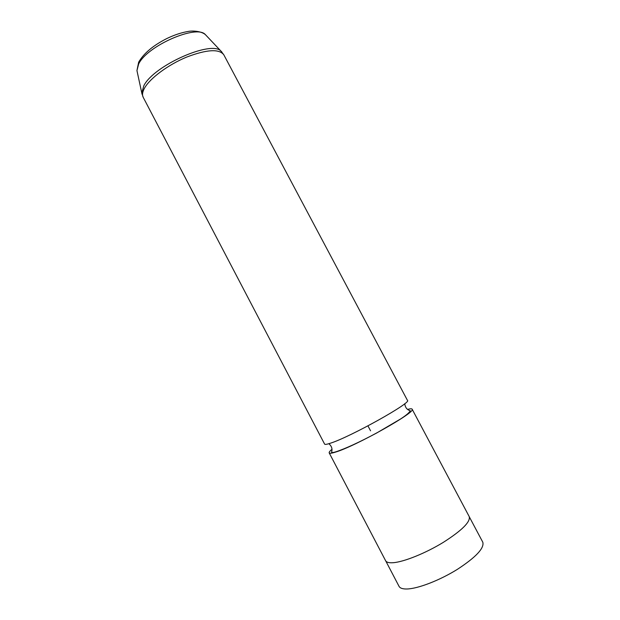 <?xml version="1.0" encoding="UTF-8"?>
<svg xmlns="http://www.w3.org/2000/svg" width="620" height="620" viewBox="0 0 620 620"><rect width="100%" height="100%" fill="white"/><g stroke="black" fill="none" stroke-linecap="round" stroke-linejoin="round"><path stroke-width="0.93" d="M469.371 516.941L482.786 542.182C484.483 548.088 476.028 557.14 457.428 569.315C439.836 580.289 418.12 588.675 407.069 588.985C402.713 589.101 400.039 588.217 399.032 586.334L385.787 561.015M407.681 409.386C410.3 408.673 411.781 408.596 412.122 409.161L469.232 516.623C470.58 521.885 461.916 530.48 443.222 542.415C425.576 553.211 404.046 561.867 393.281 562.704C389.05 563.03 386.485 562.363 385.601 560.712L329.197 452.887C328.925 452.282 329.825 451.104 331.894 449.345M412.122 409.161C417.128 411.595 355.399 446.33 335.397 452.143C331.646 453.321 329.577 453.569 329.197 452.887M330.669 443.122C326.957 444.37 324.934 444.695 324.601 444.083L143.197 97.301C141.972 94.914 142.46 91.776 144.669 87.877C150.28 78.004 168.346 64.643 186.791 57.032C206.832 49.437 219.17 48.693 223.812 54.8L407.464 400.396C412.23 402.38 350.447 436.899 330.669 443.122M370.551 430.815L367.947 425.87M206.204 35.495L205.29 34.526C196.517 24.281 147.002 45.934 138.648 64.007L136.942 70.564L137.221 71.866M221.898 52.049L221.022 51.158C211.621 39.928 153.76 65.526 143.84 85.707L141.771 92.938L142.019 94.17M328.856 443.703C331.731 446.175 332.622 449.004 331.537 452.197C332.072 452.701 333.513 452.569 335.877 451.802C345.487 448.64 359.089 442.378 376.681 433L400.489 419.027C406.302 415.261 409.549 412.486 410.239 410.704C407.061 409.851 405.232 407.518 404.744 403.69M143.197 97.301L141.771 92.938L136.942 70.564L138.663 62.171C143.817 53.281 153.264 45.376 167.013 38.448C174.514 34.859 181.621 32.519 188.348 31.419C191.898 30.674 200.818 30.884 205.29 34.526L221.022 51.158L223.812 54.8"/></g></svg>
